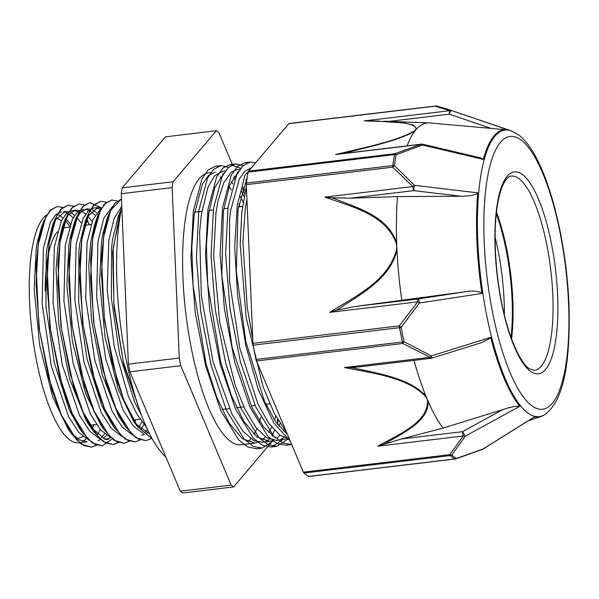 <?xml version="1.0" encoding="UTF-8"?>
<svg xmlns="http://www.w3.org/2000/svg" width="599" height="599" viewBox="0 0 599 599"><rect width="100%" height="100%" fill="white"/><g stroke="black" fill="none" stroke-linecap="round" stroke-linejoin="round"><path stroke-width="0.9" d="M57.13 206.543L49.762 210.743L43.705 221.323L38.658 240.581L36.097 266.121L39.032 328.215L51.941 389.927L61.165 414.987L71.431 433.676L81.531 444.271L91.303 447.146L96.596 445.139M89.393 224.737L86.189 219.197M68.076 205.225L60.679 209.44L54.629 219.945L49.582 239.203L46.999 264.713L49.927 326.807L62.828 388.549L72.045 413.647L82.31 432.336L92.426 442.983L102.324 445.813M78.926 203.922L71.558 208.167L65.486 218.755L60.469 238.028L57.893 263.523L60.828 325.549L73.714 387.201L82.924 412.262L93.159 430.966L103.305 441.65L113.106 444.533L118.392 442.526M101.096 207.748L89.745 202.649L82.467 206.835L76.41 217.415L71.371 236.672L68.803 262.212L71.745 324.306L84.654 386.018L93.878 411.079L104.136 429.768L114.244 440.362L124.143 443.223M100.789 201.324L93.392 205.532L87.334 216.037L82.295 235.295L79.712 260.805L82.632 322.906L95.54 384.64L104.758 409.738L115.023 428.427L125.131 439.074L135.037 441.905M111.631 200.014L104.271 204.259L98.199 214.846L93.174 234.119L90.606 259.614L93.534 321.641L106.42 383.293L115.629 408.353L125.872 427.057L136.018 437.742L145.819 440.624L151.218 438.655M121.47 198.913L114.753 203.42L109.123 213.506L104.084 232.764L101.516 258.304L104.451 320.398L117.367 382.11L126.584 407.17L136.849 425.867L152.333 439M121.447 208.894L120.047 212.128L112.694 251.909L114.02 307.28L123.918 365.128L140.256 411.753M62.79 207.471L57.249 206.528L51.08 209.598L45.726 217.22L38.246 244.617L36.06 284.57L39.616 330.97L48.459 376.726L61.345 414.875L76.432 439.606L84.115 445.641L91.52 447.124L96.709 445.177M89.61 224.715L86.308 219.009M73.692 206.161L68.151 205.217L61.989 208.31L56.62 215.902L49.148 243.321L46.969 283.282L50.518 329.667L59.361 375.431L72.247 413.587L87.334 438.303L95.016 444.346L102.422 445.806L113.218 438.266M84.691 204.918L79.053 203.907L72.891 207.007L67.53 214.607L60.057 242.026L57.871 281.972L61.42 328.364L70.263 374.135L83.156 412.277L98.243 436.993L105.926 443.05L113.323 444.51L118.512 442.564M101.426 207.831L89.962 202.619L83.793 205.689L78.432 213.311L70.952 240.708L68.773 280.661L72.322 327.069L81.165 372.825L94.058 410.974L109.145 435.705L116.827 441.733L124.233 443.215L129.421 441.268M106.405 202.252L100.864 201.309L94.694 204.409L89.333 211.994L81.853 239.413L79.682 279.374L83.231 325.759L92.066 371.522L104.96 409.686L120.047 434.395L127.729 440.437L135.127 441.897L140.316 439.98M117.284 200.957L111.766 199.999L105.604 203.098L100.235 210.698L92.763 238.117L90.584 278.063L94.125 324.456L102.968 370.227L115.869 408.368L130.949 433.084L138.639 439.142L146.036 440.602M121.47 198.935L110.74 210.227L103.717 236.463L101.448 274.057L104.353 317.829L112.11 361.759L123.731 399.818L137.74 426.773L152.281 438.895M121.283 209.687L113.181 248.083L113.87 303.319L123.379 362.036L139.642 410.03M141.693 415.639L134.61 401.981L119.643 354.63L111.384 298.467L111.616 247.065L112.492 239.877L117.913 217.549L120.047 212.128M118.999 214.996L119.778 213.394M149.645 433.931L135.157 423.351M136.849 425.867L133.502 421.097L118.16 389.26L105.117 337.537L99.584 281.44L101.59 241.18L102.691 234.523L106.989 218.927L108.861 214.742M148.612 431.834L146.882 433.197M144.441 434.522L141.604 435.271M125.535 426.226L124.188 424.549M125.872 427.057L118.729 416.32L102.219 374.637L91.437 319.941L88.757 265.447L90.689 242.49L94.635 224.311L98.199 214.846M97.15 217.707L97.929 216.097M143.985 424.399L140.915 429.513M114.686 427.604L113.331 425.911M115.023 428.427L111.676 423.658L101.897 405.89L86.93 358.539L78.671 302.375L78.903 250.966L79.779 243.786L85.208 221.458L87.334 216.037M86.286 218.905L87.364 216.733L97.809 207.539L101.56 207.868M135.659 419.787L134.588 422.46M103.777 428.906L102.444 427.259M104.136 429.768L100.789 425.005L85.447 393.169L72.404 341.437L66.871 285.349L68.878 245.088L69.978 238.432L74.276 222.835L76.41 217.415M75.362 220.275L80.768 212.039L86.907 208.849L90.621 209.178M92.575 209.935L96.581 212.675M105.259 439.614L108.891 439.179L104.473 438.82L89.82 426.203L86.016 420.221L69.514 378.546L58.724 323.849L56.051 269.355L57.976 246.399L61.922 228.219L63.352 224.168L68.548 214.794L74.725 210.384L79.719 210.481M81.651 211.237L85.672 213.985M87.761 216.007L92.111 221.533M106.607 435.428L103.268 438.423M101.006 439.666L97.989 440.475M81.981 431.512L80.625 429.82M82.31 432.336L78.963 427.566L69.192 409.798L54.224 362.447L45.966 306.284L46.19 254.874L47.074 247.694L52.495 225.366L54.651 220.642L65.096 211.44L68.848 211.776M70.764 212.533L74.778 215.296M76.859 217.325L81.209 222.85M100.377 429.603L97.3 434.717M46.834 214.794A115.659 33.342 -96.8 0 0 31.987 249.498A115.659 33.342 -96.8 0 0 39.759 375.521A115.659 33.342 -96.8 0 0 78.813 442.773L87.087 441.785L78.873 439.756L70.353 431.946L68.076 428.914L52.734 397.077L39.691 345.346L34.165 289.257L36.172 248.997L37.273 242.34L41.571 226.744L43.442 222.551M65.957 218.62L70.3 224.146M290.216 441.006L273.773 422.939L258.371 389.754L245.845 345.638L237.631 296.101L234.666 247.327L237.226 205.442L244.864 175.664L256.544 161.708M288.553 444.645L285.82 445.259L277.067 443.56L267.993 436.461L250.157 407.447L234.898 362.635L224.4 308.897L220.118 254.418L222.566 207.501L231.229 175.297L237.481 166.395L244.662 162.771L247.499 162.801M286.973 433.339L286.681 433.871M282.713 439.786L271.212 447.026L262.459 445.289L253.377 438.206L235.542 409.177L220.29 364.379L209.785 310.641L205.502 256.155L207.958 209.238L216.628 177.064L222.865 168.117L230.053 164.515L240.708 168.237M278.25 420.58L277.165 423.92M274.597 430.509L272.066 435.63M259.3 448.142L256.597 448.756L247.851 447.056L238.769 439.943L220.934 410.936L205.674 366.139L195.177 312.386L190.901 257.907L193.35 210.998L202.013 178.794L208.257 169.891L215.445 166.245L218.268 166.282M233.296 177.611L234.636 179.475M241.637 191.448L244.093 196.599M286.539 432.306L274.357 413.527L263.088 386.842L246.189 317.747L240.184 244.175L241.816 212.218L246.384 186.536M291.713 444.548L282.586 442.901L273.503 435.802L255.668 406.788L240.416 361.976L229.919 308.238L225.636 253.759L228.084 206.842L236.747 174.638L242.992 165.736L250.18 162.112L255.616 162.801M288.546 438.73L276.731 446.367L267.978 444.63L258.895 437.547L241.06 408.518L225.808 363.72L215.303 309.983L211.02 255.496L213.476 208.579L222.147 176.405L228.384 167.458L235.572 163.856L243.187 165.556M273.945 440.49L262.115 448.097L253.37 446.397L244.287 439.284L226.452 410.278L211.192 365.48L200.695 311.727L196.42 257.248L198.861 210.339L207.531 178.135L213.776 169.232L220.956 165.586L228.563 167.293M287.423 434.402L275.765 421.966L264.481 401.345L245.904 341.789L236.32 271.676L237.975 209.785L247.305 176.922M287.834 438.633L277.457 440.407M275.465 437.772L263.485 426.877L251.752 407.17L232.142 347.413L221.825 275.398L223.36 211.522L229.447 185.742L238.604 171.262M284.151 429.371L283.215 430.913M279.995 435.241L276.686 438.348M273.226 440.392L269.647 441.358L256.881 436.926L243.771 421.202L231.364 395.512L220.687 362.081L207.711 283.978L206.408 246.047L208.752 213.274L214.854 187.45L224.048 172.939M237.496 172.227L237.9 172.46M245.815 179.827L246.676 180.928M275.795 416.253L274.507 420.109M271.632 427.124L268.607 432.673M265.409 436.978L262.092 440.093M258.581 442.129L255.032 443.08L242.273 438.678L229.155 422.946L216.756 397.249L206.071 363.833L193.095 285.723L191.8 247.784L194.143 215.026L202.417 184.155L208.385 175.619L215.258 172.13M222.873 173.965L223.3 174.219M231.199 181.572L233.048 184.005M240.386 196.435L243.119 202.252M245.261 191.014L242.962 187.09M235.497 177.356L234.231 176.143M222.985 171.217L214.637 175.777L208.018 187.015L201.421 214.045M201.406 214.157L199.624 232.157L201.331 295.562L213.012 361.706L232.09 414.396L243.082 431.422L254.193 440.737L262.302 442.212L269.64 441.343M265.889 441.246L269.355 439.224M272.702 436.087L273.211 435.488M278.924 426.196L280.1 423.575M239.989 169.188L237.137 169.524L231.304 172.078L223.697 182.822L217.976 201.122L216.014 212.405L213.671 255.608L219.721 322.18L234.943 384.551L244.984 409.222L255.893 427.454L266.585 437.757L276.91 440.49M280.542 439.501L283.956 437.48M251.34 167.84L244.991 171.149L239.413 178.787L230.63 210.653L229.544 219.788L229.567 281.223L239.757 348.049L257.899 403.921L268.711 423.238L279.853 435.136L289.28 438.79M246.908 199.048L245.253 208.841M245.238 208.924L242.887 242.108L247.29 307.804L252.756 338.967M261.598 373.222L279.456 415.526M73.228 217.751L69.117 214.135M67.133 212.974L63.299 211.859M61.465 211.881L55.61 214.801L50.526 222.049L43.435 248.128L42.125 303.708L51.312 366.034L68.571 416.567L78.769 432.448L89.049 440.265M101.313 437.525L104.57 433.848M87.963 221.233L86.263 218.957M78.035 211.664L74.201 210.541M76.006 210.137L72.367 210.571L66.511 213.514L61.427 220.732L54.344 246.825L53.026 302.428L62.229 364.784L79.495 415.324L89.7 431.175L99.988 438.977M107.026 439.247L110.538 437.555M95.031 215.138L90.913 211.537M88.914 210.369L85.125 209.246M83.613 209.231L77.421 212.203L72.337 219.429L65.254 245.478M65.246 245.53L63.936 301.132L73.138 363.488L90.404 414.029L100.61 429.872L110.897 437.689M99.838 209.066L96.012 207.95M97.809 207.531L94.178 207.965L88.323 210.893L83.239 218.141L76.148 244.22L74.83 299.799L84.025 362.125L101.283 412.659L111.474 428.547L121.762 436.357M138.833 427.581L141.821 421.681M101.628 207.831L92.845 219.668L87.05 242.917L85.732 298.519L94.934 360.875L112.208 411.416L122.413 427.267L132.693 435.069M144.951 432.313L147.519 429.528M112.537 206.505L103.754 218.35L97.966 241.569M97.959 241.622L96.641 297.224L105.843 359.58L123.117 410.12L133.315 425.964L143.603 433.781M121.784 206.333L114.035 218.635L108.861 240.311L107.191 289.781L114.154 346.237L128.276 395.984L137.066 414.418L146.336 426.945M180.292 491.18L129.893 371.792L180.778 365.712L231.177 485.1L180.292 491.18A183.099 52.779 -96.8 0 0 182.77 492.992L233.655 486.912L273.039 440.467M277.659 424.586L277.434 419.188M128.373 364.125L121.253 193.702L172.138 187.622L179.258 358.045L128.373 364.125A183.099 52.779 -96.8 0 0 129.893 371.792M244.669 193.709L242.49 188.55M232.434 164.718L218.852 132.544A183.099 52.779 -96.8 0 0 216.374 130.739L173.096 181.767L122.211 187.846L165.489 136.819L216.374 130.739M172.138 187.622A183.099 52.779 -96.8 0 1 173.096 181.767M121.253 193.702A183.099 52.779 -96.8 0 1 122.211 187.846M180.778 365.712A183.099 52.779 -96.8 0 1 179.258 358.045M194.675 211.484A151.3 43.615 -96.8 0 1 194.922 212.136M58.739 214.869A115.659 33.342 -96.8 0 1 62.902 218.051M65.074 220.29A115.659 33.342 -96.8 0 1 69.574 226.19M93.751 424.788A115.659 33.342 -96.8 0 1 92.044 429.184M86.024 438.82A115.659 33.342 -96.8 0 1 82.752 441.433M255.032 443.088L241.247 444.735A136.879 39.459 -96.8 0 1 195.027 365.15A136.879 39.459 -96.8 0 1 185.832 216.007A136.879 39.459 -96.8 0 1 208.781 172.909L210.781 172.677M220.29 176.952A136.879 39.459 -96.8 0 1 221.435 177.903M229.103 186.671A136.879 39.459 -96.8 0 1 231.334 190.003M238.866 204.049A136.879 39.459 -96.8 0 1 240.079 206.737M260.827 417.323A136.879 39.459 -96.8 0 1 259.614 421.397M256.874 428.704A136.879 39.459 -96.8 0 1 253.991 434.402M250.906 438.812A136.879 39.459 -96.8 0 1 247.694 441.95M233.655 486.912A183.099 52.779 -96.8 0 1 231.177 485.1M544.738 414.598C564.775 400.237 570.181 359.205 569.05 306.89C566.482 233.61 544.731 153.089 518.068 134.565L510.827 130.717A144.314 41.601 -96.8 0 0 480.817 278.265A144.314 41.601 -96.8 0 0 544.738 414.598L544.004 415.07A144.696 41.713 83.2 0 1 534.398 416.904L482.846 449.093L456.445 458.422A180.351 51.986 -96.8 0 1 451.826 455.053L465.206 436.222L519.805 406.257A144.696 41.713 83.2 0 1 490.723 337.372L431.302 355.911L403.973 341.692A180.351 51.986 -96.8 0 1 401.143 327.406L419.405 303.004L481.955 293.465A144.696 41.713 83.2 0 1 477.747 192.848L414.493 185.323L394.382 165.594A180.351 51.986 -96.8 0 1 396.164 154.684L422.497 145.018L483.296 159.394A144.696 41.713 83.2 0 1 508.266 129.953L447.416 109.093L436.843 106.09M303.364 472.162A3.826 1.101 83.2 0 0 303.925 473.045L450.328 455.562A3.826 1.101 -96.8 0 1 449.774 454.671L303.364 472.162L256.432 360.987L402.842 343.497A3.826 1.026 -65.9 0 0 403.973 341.692A3.826 1.093 -12 0 1 402.386 341.984L255.983 359.475A3.826 1.101 83.2 0 0 256.432 360.987M401.682 438.94L443.095 428.083L502.838 409.551L462.555 431.662L401.682 438.94L383.525 444.346A384.783 259.876 -170.6 0 0 386.041 443.035C404.228 432.336 428.727 421.037 428.165 401.495A3.826 2.725 168.7 0 1 427.596 401.532C427.252 422.924 398.485 434.649 377.669 446.218L463.289 435.99A3.826 2.725 29.9 0 0 465.206 436.222L462.555 431.662A3.826 1.101 83.2 0 0 463.289 435.99L449.774 454.671A3.826 2.598 -139.3 0 0 451.826 455.053A3.826 3.489 130.6 0 1 450.328 455.562A180.696 52.083 83.2 0 0 454.955 458.931L308.552 476.422A3.826 1.101 83.2 0 0 308.799 476.49L455.203 458.999A3.826 1.101 -96.8 0 1 454.955 458.931A3.826 3.572 -59 0 0 456.445 458.422A3.826 1.692 -108.5 0 1 455.966 458.827L482.405 449.385A3.826 2.141 68.8 0 1 482.36 449.4M482.846 449.093A3.826 2.141 68.8 0 1 482.405 449.385A3.826 3.826 0 0 0 483.049 449.063A3.826 0.898 -122 0 1 482.846 449.093M252.935 343.354A3.826 1.101 83.2 0 0 253.137 345.166L399.548 327.675A3.826 1.101 -96.8 0 1 399.346 325.863L252.935 343.354L246.309 184.657L392.712 167.173A3.826 1.453 -49.8 0 1 394.382 165.594A3.826 2.478 8 0 0 392.779 165.556L246.369 183.039A3.826 1.101 83.2 0 0 246.309 184.657M354.443 368.183A384.783 260.752 -170.5 0 0 351.111 367.554L344.462 367.546L430.082 357.318A3.826 1.101 83.2 0 0 430.988 358.337A3.826 3.826 0 0 0 431.669 358.195L431.302 355.911A3.826 1.393 120.3 0 1 430.082 357.318L402.842 343.497A3.826 1.101 -96.8 0 1 402.386 341.984A180.696 52.083 83.2 0 1 399.548 327.675A3.826 0.801 169.5 0 0 401.143 327.406L399.346 325.863L417.675 301.859L419.405 303.004A3.826 0.509 -98.7 0 0 418.312 298.946A3.826 1.101 83.2 0 0 417.675 301.859L329.757 312.364L336.264 310.289A412.232 381.159 -54.3 0 0 339.101 308.597C361.175 293.922 390.256 278.812 396.98 250.045A3.826 0.771 -173.8 0 0 396.426 250.015C388.085 281.343 354.713 296.662 329.757 312.364M248.51 171.179A3.826 1.101 83.2 0 0 248.151 172.108L394.561 154.617A3.826 1.101 -96.8 0 1 394.913 153.696L248.51 171.179L288.808 123.664L435.218 106.173A3.826 3.265 -76.4 0 1 436.791 106.083M416.208 128.845A3.826 3.661 19.9 0 1 416.777 128.8L413.452 125.034L404.288 122.96L372.593 120.871A384.783 94.425 -11.3 0 0 370.017 120.818L364.08 120.916C385.457 121.664 414.605 121.245 416.208 128.845L414.418 130.964C398.118 140.713 363.166 147.923 335.567 154.542L421.179 144.314L394.913 153.696A3.826 1.692 -108.5 0 1 396.164 154.684A3.826 2.696 -169.4 0 0 394.561 154.617A180.696 52.083 83.2 0 0 392.779 165.556A3.826 1.101 -96.8 0 0 392.712 167.173L412.861 186.574A3.826 1.101 83.2 0 0 413.789 190.632L414.493 185.323A3.826 1.423 138.3 0 0 412.861 186.574L324.943 197.078C350.954 206.685 385.269 213.925 396.126 242.954A3.826 1.108 -11.2 0 1 396.68 242.82C387.635 215.947 357.588 207.958 334.519 198.711A412.232 380.792 -53.9 0 0 331.561 197.73L350.61 198.179L413.789 190.632L460.803 196.232L397.481 196.614L350.61 198.179M421.179 144.314A3.826 2.141 68.8 0 1 422.497 145.018L422.789 144.224A3.826 3.826 0 0 0 421.449 144.149A3.826 1.101 83.2 0 0 421.179 144.314M364.08 120.916L449.699 110.688A3.826 1.101 83.2 0 0 449.295 114.184A3.826 1.108 -71.2 0 1 451.609 110.688A3.826 3.482 113 0 0 449.699 110.688L435.218 106.173A3.826 1.101 -96.8 0 1 435.48 106.008L289.077 123.499A3.826 1.101 83.2 0 0 288.808 123.664M342.373 153.599A384.783 95.615 -11.4 0 0 345.451 152.865C370.04 146.718 400.843 139.852 414.942 130.964A3.826 3.324 -128 0 0 414.418 130.964M335.567 154.542L342.179 153.643M480.076 157.769L483.393 159.035M505.519 129.669L429.91 122.96A160.547 46.28 83.2 0 0 429.191 122.915A160.547 46.28 83.2 0 0 416.777 128.8A160.547 46.28 83.2 0 0 415.856 129.841A160.547 46.28 83.2 0 0 414.942 130.964A160.547 46.28 83.2 0 0 407.118 145.864M370.017 120.818L369.336 120.796M246.369 183.039A180.696 52.083 -96.8 0 1 248.151 172.108M344.462 367.546C372.653 373.192 407.964 377.37 425.515 396.583A3.826 2.389 -33.3 0 0 426.031 396.426C410.772 378.643 379.586 373.746 354.443 368.168M490.873 337.933L481.386 342.68M351.111 367.554L360.448 366.768M414.021 360.366A160.547 46.28 83.2 0 0 426.031 396.426A160.547 46.28 83.2 0 0 427.094 398.994A160.547 46.28 83.2 0 0 428.173 401.495A160.547 46.28 83.2 0 0 443.095 428.083M502.838 409.551C508.491 407.59 514.077 406.392 519.61 405.957M377.669 446.218L383.532 444.346M308.552 476.422A180.696 52.083 -96.8 0 1 303.925 473.045M464.794 291.84L418.312 298.946L355.132 306.493L464.794 291.84C470.836 290.582 476.527 290.912 481.873 292.829M355.132 306.493L336.264 310.289M401.809 300.361A160.547 46.28 -96.8 0 1 396.98 250.045A160.547 46.28 -96.8 0 1 396.815 246.421A160.547 46.28 -96.8 0 1 396.68 242.82A160.547 46.28 -96.8 0 1 397.481 196.614M331.561 197.722L324.943 197.078M477.717 193.41C474.116 195.364 468.478 196.307 460.803 196.232M255.983 359.475A180.696 52.083 -96.8 0 1 253.137 345.166M495.066 237.114A97.854 28.205 -96.8 0 1 504.358 314.902M496.249 213.671A97.854 28.205 -96.8 0 1 511.029 337.409M511.568 338.892A97.854 28.205 -96.8 0 0 496.421 212.106A99.771 28.759 -96.8 0 1 511.561 338.869M165.886 457.044A147.287 42.454 -96.8 0 1 123.686 346.447A147.287 42.454 -96.8 0 1 121.814 207.134M42.394 224.752A111.047 32.009 -96.8 0 1 42.933 223.966M56.156 218.103A111.047 32.009 -96.8 0 1 61.308 220.979M90.412 426.376A111.047 32.009 -96.8 0 1 90.224 426.773M82.759 436.454A111.047 32.009 -96.8 0 1 76.62 438.236M45.15 290.897A99.576 28.707 -96.8 0 1 47.501 259.105A99.576 28.707 -96.8 0 1 57.362 231.828M61.877 228.369A99.576 28.707 -96.8 0 1 62.76 228.047M73.265 415.833A99.576 28.707 -96.8 0 1 72.599 414.882M425.515 396.583L427.094 398.994L427.596 401.532M396.126 242.954L396.815 246.421L396.426 250.015M388.744 121.417L449.295 114.184L491.098 128.396M518.794 178.539A97.854 28.205 -96.8 0 1 552.031 282.631A97.854 28.205 -96.8 0 1 534.353 370.422L529.269 368.699C526.012 366.64 519.692 359.662 512.459 341.258C505.197 322.052 500.06 299.305 497.065 273.009C493.336 235.078 494.984 206.453 501.999 187.135C505.137 179.902 508.184 176.218 511.142 176.091A97.854 28.205 -96.8 0 1 518.794 178.539M522.268 174.406A101.68 29.314 -96.8 0 1 555.49 341.774A101.68 29.314 -96.8 0 1 501.385 302.293A101.68 29.314 -96.8 0 1 522.268 174.406M520.831 139.874A137.358 39.594 -96.8 0 1 565.696 365.959A137.358 39.594 -96.8 0 1 492.618 312.633A137.358 39.594 -96.8 0 1 520.831 139.874M106.989 218.927L109.123 213.506M89.82 426.203L93.159 430.966M63.352 224.168L65.486 218.755M52.495 225.366L54.629 219.945M68.076 428.914L71.431 433.676M41.571 226.744L43.705 221.323M250.18 162.104L244.662 162.763M235.572 163.856L230.053 164.515M220.956 165.601L215.445 166.26M291.339 444.615L285.82 445.274M276.723 446.36L271.212 447.019M262.115 448.104L256.597 448.763M69.259 227.141L63.591 227.732M242.513 206.445L238.395 206.94M227.897 208.197L223.779 208.684M213.289 209.942L209.171 210.429M201.833 211.305L194.563 212.173M91.07 224.535L83.808 225.404M269.73 403.771L265.806 404.235M255.107 405.516L251.183 405.98M243.853 406.856L236.583 407.724M229.237 408.608L221.967 409.476M140.099 419.255L133.15 420.086M96.484 424.466L89.214 425.335M225.381 170.932L222.529 171.269M510.827 130.717L447.902 109.265M455.203 458.999A3.826 3.826 0 0 0 455.899 458.849M436.768 106.075A3.826 3.826 0 0 0 435.48 106.008M422.782 144.224L480.316 157.829M421.449 144.149L340.247 153.853M369.343 120.796L379.669 121.073M429.191 122.915L383.929 121.238M534.51 416.926L483.041 449.063M482.098 342.463L431.669 358.187M359.497 366.88L430.988 358.337M539.826 416.867L528.445 420.715"/></g></svg>
